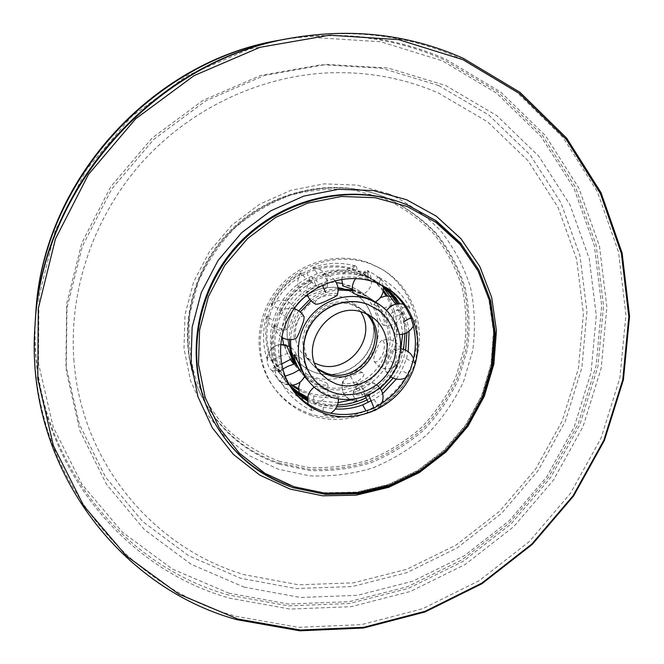 <?xml version="1.0" encoding="UTF-8"?>
<svg xmlns="http://www.w3.org/2000/svg" width="664" height="664" viewBox="0 0 664 664"><rect width="100%" height="100%" fill="white"/><g stroke="black" fill="none" stroke-linecap="round" stroke-linejoin="round"><path stroke-width="0.5" stroke-dasharray="3.32 2.49" d="M35.109 323.733C24.692 461.272 117.138 583.714 235.737 616.258L298.285 627.331L361.54 624.625L422.736 608.697L479.391 580.577L529.241 541.625L570.343 493.51L601.02 438.174L619.885 377.808L625.928 314.852L618.508 251.946L597.484 191.929L563.271 137.747L516.949 92.313L460.343 58.399C407.215 34.794 350.434 28.104 290.002 38.321M383.369 286.068L374.38 280.582L362.801 276.124L366.42 272.705L367.117 272.863C368.155 273.601 368.462 275.784 368.047 279.395L379.8 283.918L385.85 287.379M307.631 401.048L311.773 403.148L323.351 407.206C322.862 410.95 323.053 413.423 323.916 414.635L325.011 415.1L327.867 412.61M323.509 388.979C331.552 391.387 336.274 393.378 337.677 394.972C337.81 396.624 334.872 396.64 328.854 395.022C321.949 391.868 317.633 389.154 315.898 386.88L315.607 386.232L323.509 388.979M323.351 407.206L335.386 409.007M367.814 410.219L367.723 412.518L365.972 410.867M307.581 399.745L315.607 403.197L321.484 404.949L329.045 406.343L336.739 406.841M367.009 399.911L381.509 390.523M393.179 378.14C399.388 369.682 403.546 360.369 405.646 350.185M406.899 332.656C406.252 322.297 403.372 312.669 398.259 303.78M383.418 286.466L376.853 281.827L366.47 276.689C339.462 266.156 305.606 276.232 287.363 300.676C269.003 325.036 269.011 360.004 286.848 382.605L290.741 387.12M409.115 331.178L406.725 319.276L402.102 307.888L399.728 303.73M396.358 379.102L401.654 370.404L406.409 358.759L408.194 351.688M371.334 400.649L374.048 399.537L382.63 393.636M374.048 399.537L378.754 406.451L379.642 406.866L379.36 404.766M407.414 375.16L409.447 375.409L408.916 374.62L401.654 370.404M406.409 358.759L413.888 362.469L414.452 363.216L412.261 363.324M412.618 323.219L414.851 320.38L414.286 319.318C412.975 318.579 410.46 318.562 406.725 319.276M402.102 307.888C405.729 306.876 408.186 306.726 409.481 307.424L409.937 307.905L407.928 311.648M379.8 283.918L379.127 277.486C377.965 277.037 376.388 278.067 374.38 280.582M361.606 386.855C367.657 383.875 371.857 382.696 374.222 383.327C376.662 385.311 374.471 388.473 367.665 392.814C360.461 395.304 355.738 395.561 353.497 393.586L353.198 392.382C353.904 390.913 356.709 389.071 361.606 386.855L365.308 396.317M368.711 394.914L367.665 392.814M388.382 358.61C390.366 353.538 392.1 350.6 393.603 349.779C396.773 349.862 397.23 354.609 394.964 364.013C391.411 370.537 388.423 373.093 386 371.682L385.601 371.168C384.854 368.877 385.784 364.694 388.382 358.61M388.573 320.363L385.552 312.487C387.12 312.229 390.341 316.413 395.204 325.053C397.122 331.104 397.18 334.092 395.387 334.025L394.939 333.793C393.229 331.834 391.104 327.352 388.573 320.363M352.542 290.766L359.946 292.915L369.657 297.978C389.76 311.532 396.034 340.292 384.141 362.171C372.462 384.166 344.799 395.462 322.007 387.278C314.18 384.464 307.54 379.916 302.078 373.641L295.422 363.482M375.409 301.888L373.724 300.742C371.101 298.709 367.084 296.501 361.672 294.102C355.987 292.334 353.123 291.961 353.082 292.99M290.633 339.694C291.189 329.651 294.409 320.413 300.286 312.005M311.001 300.8C319.118 294.575 328.157 290.965 338.109 289.977M337.362 294.791L337.063 294.027C334.88 292.6 330.191 293.139 322.994 295.638C316.263 299.647 313.79 302.485 315.566 304.145M303.946 316.504L303.73 316.222C301.738 315.126 299.024 317.882 295.604 324.488C293.281 333.618 293.305 338.358 295.671 338.698M299.555 369.798L304.676 376.48M362.801 276.124C349.496 272.531 336.108 273.02 322.646 277.593L316.338 279.768L310.885 282.955L310.32 279.934L315.284 286.375L327.244 280.913C340.931 276.257 354.534 275.751 368.047 279.395M327.244 280.913L323.161 274.439L322.654 274.29L322.646 277.593M310.885 282.955C298.485 290.176 288.989 300.178 282.399 312.96L279.461 318.604L277.627 325.003L274.456 325.053L274.664 325.526L281.461 329.128L286.325 316.886C293.023 303.896 302.684 293.72 315.284 286.375M286.325 316.886L279.652 312.918L279.453 312.445L282.399 312.96M277.627 325.003C273.734 338.731 273.908 352.169 278.141 365.333L283.163 376.712C280.847 378.762 279.926 380.331 280.416 381.418L280.714 381.775C281.76 382.522 283.877 382.489 287.055 381.667L284.516 376.38L285.113 376.222M284.516 376.38L281.968 370.114C278.341 370.753 276.108 370.603 275.253 369.674L275.029 368.96L278.141 365.333M282.698 369.084L280.117 370.819M283.163 376.712L291.496 388.274M316.106 408.493L312.279 410.792L311.814 410.418C311.001 409.223 310.984 406.8 311.773 403.148M367.524 314.354L362.917 310.279L354.742 305.855C321.168 291.131 287.429 340.192 313.549 365.557L318.114 369.682M377.335 309.432C395.678 322.223 401.139 348.841 389.967 369.018C378.978 389.287 353.381 399.653 332.332 392.1C325.31 389.577 319.309 385.535 314.329 379.982M281.968 370.114C277.668 356.742 277.502 343.081 281.461 329.128M293.372 390.922L287.055 381.667M310.719 415.34C348.326 428.537 393.503 408.767 411.215 372.089C429.326 335.594 416.394 288.674 381.385 268.953L371.475 264.247C339.694 251.739 299.746 263.135 277.685 291.612C255.507 319.998 254.486 361.191 274.564 388.556C283.926 401.189 295.986 410.12 310.719 415.34M369.674 263.218L379.526 267.899C414.369 287.52 427.251 334.199 409.24 370.495C391.627 406.982 346.691 426.628 309.283 413.489C294.617 408.285 282.632 399.404 273.311 386.838C253.341 359.606 254.345 318.645 276.398 290.417C298.327 262.097 338.059 250.776 369.674 263.218M337.528 405.015C329.477 405.231 321.675 404.036 314.138 401.405L307.615 398.707M290.151 386.199L285.52 380.92C267.783 358.435 267.766 323.658 286.018 299.431C304.162 275.128 337.835 265.119 364.702 275.593L375.027 280.706L383.46 286.923M397.105 303.913C402.085 313.093 404.725 322.961 405.032 333.527M403.554 349.388C401.371 359.448 397.172 368.644 390.955 376.969M380.24 388.365L365.988 397.794M289.703 385.286L283.893 378.837L278.639 370.96L273.709 359.788C269.542 346.865 269.36 333.677 273.178 320.214L277.842 308.403C284.3 295.87 293.613 286.068 305.772 278.996L317.309 273.734C330.514 269.26 343.653 268.787 356.717 272.323L368.08 276.705L367.532 270.563C366.453 270.14 364.951 271.153 363.034 273.601L351.837 269.277C338.972 265.791 326.032 266.247 313.026 270.646L306.951 272.746L301.672 275.817C289.703 282.773 280.548 292.417 274.199 304.751L271.385 310.212L269.609 316.379C265.857 329.626 266.04 342.616 270.157 355.34L272.074 360.66L279.552 356.377L287.412 353.447L290.707 359.473M338.167 402.666L318.114 400.931L312.619 399.562L307.756 397.47M306.735 396.939L303.099 399.222L302.684 398.89C301.921 397.769 301.921 395.453 302.701 391.959L313.906 395.902C326.688 398.964 339.362 398.242 351.945 393.744L357.207 391.071L350.891 376.314C356.751 373.425 360.784 372.263 363 372.836L363.407 373.11C364.926 375.226 362.627 378.148 356.526 381.866C347.596 384.547 342.981 384.464 342.674 381.617C343.354 380.231 346.093 378.472 350.891 376.314M272.074 360.66L275.021 366.354C272.755 368.312 271.85 369.798 272.306 370.811L278.639 370.96M273.709 359.788C270.231 360.419 268.09 360.303 267.293 359.44L267.094 358.801L270.157 355.34M269.609 316.379L266.488 316.379L266.671 316.803L273.178 320.214M277.842 308.403L271.476 304.635L271.302 304.212L274.199 304.751M301.672 275.817L301.082 272.846L301.564 272.954L305.772 278.996M317.309 273.734L313.441 267.55L312.985 267.418L313.026 270.646M351.837 269.277L355.29 265.94L355.912 266.073C356.867 266.77 357.141 268.854 356.717 272.323M319.027 383.916C310.561 379.725 306.328 376.944 306.328 375.558L314.047 378.297C320.911 380.397 325.352 382.149 327.369 383.551L327.634 383.966C327.742 385.527 324.879 385.51 319.027 383.916M281.519 364.088L276.166 365.831M286.035 344.965C284.939 345.056 285.404 347.886 287.412 353.447M294.932 308.113C293.239 306.519 290.591 309.117 286.989 315.923C284.947 322.986 284.682 327.46 286.209 329.344L286.923 329.543C287.985 328.871 289.521 325.833 291.529 320.43C293.72 315.217 294.924 311.441 295.131 309.1M307.996 296.244L318.454 292.06C323.683 289.819 326.588 288.184 327.169 287.155C326.671 285.072 322.09 285.387 313.416 288.093C307.224 291.679 304.734 294.343 305.93 296.069L306.137 296.202M275.021 366.354L280.2 374.114L291.562 385.278M298.642 389.884L302.701 391.959M383.194 291.355C378.414 284.698 372.521 279.195 365.515 274.854L355.472 269.883C329.336 259.674 296.634 269.368 279.038 292.957C261.334 316.462 261.384 350.243 278.639 372.13L292.675 385.17M298.584 388.672L306.477 392.092C331.635 400.956 361.639 392.109 379.086 371.06C396.566 350.044 399.678 318.969 386.199 295.986M293.928 363.947L295.696 366.038L294.434 363.781M294.932 363.631L300.676 372.006C306.104 378.248 312.711 382.771 320.496 385.577C343.172 393.727 370.686 382.497 382.306 360.627C394.125 338.864 387.876 310.254 367.873 296.767L358.211 291.737L352.426 289.944M338.059 288.682C327.692 289.388 318.272 292.948 309.797 299.364M298.767 310.868C292.699 319.633 289.521 329.236 289.23 339.678M352.36 289.122L363.955 294.102L362.378 293.031C359.888 291.098 356.02 288.973 350.799 286.657C345.255 284.931 342.458 284.549 342.4 285.528M341.894 283.437L349.189 285.553L358.585 290.45C378.057 303.581 384.182 331.394 372.712 352.542C361.448 373.791 334.697 384.672 312.644 376.712C305.075 373.973 298.642 369.566 293.363 363.482M290.417 359.664L283.603 344.525M282.424 337.685C278.623 308.237 306.926 279.353 336.283 282.64M374.504 304.544C376.803 305.963 379.642 309.93 383.028 316.438C384.904 322.314 385.004 325.227 383.319 325.177C381.692 323.941 379.542 319.575 376.861 312.072L373.849 304.386L374.504 304.544M382.854 340.607C384.888 342.524 384.896 347.015 382.871 354.078C378.978 360.975 376.015 363.324 373.99 361.125C373.301 358.967 374.214 354.941 376.745 349.048C378.663 344.085 380.331 341.213 381.742 340.433L382.854 340.607M368.08 276.705L372.778 279.32L383.501 287.661M395.736 304.187L398.259 309.258L399.877 314.703L402.11 311.964L401.604 311.018C400.375 310.32 397.977 310.329 394.391 311.034L389.901 300.02C393.378 299.032 395.719 298.866 396.931 299.514L397.338 299.945L395.329 303.523M399.877 314.703L402.625 334.241M400.857 348.832L397.927 359.581L394.955 364.885L396.989 365.175L389.585 360.461L394.167 349.206C398.002 336.382 398.076 323.658 394.391 311.034M394.167 349.206L401.305 352.717L401.811 353.397L399.612 353.456M394.955 364.885C388.614 376.969 379.592 386.489 367.873 393.453L362.76 396.69L356.726 398.707L356.593 401.014L351.945 393.744M357.207 391.071L362.926 388.581L367.391 395.188L368.188 395.561L367.873 393.453M356.526 381.866L362.76 396.69M313.906 395.902C313.416 399.496 313.574 401.861 314.379 402.99L315.358 403.405L318.114 400.931M317.525 368.727L312.088 363.972C286.093 338.74 319.641 289.944 353.041 304.602L361.174 309.001L366.511 313.881M360.71 311.848L351.928 302.22L344.018 297.928C311.549 283.669 279.029 330.996 304.303 355.547L314.861 363.191M314.271 372.147C307.631 369.74 301.962 365.897 297.264 360.627C284.383 343.686 283.694 325.675 295.206 306.61C306.776 290.093 329.211 282.988 347.231 289.919L356.186 294.658C373.5 306.66 378.779 331.668 368.362 350.609C358.112 369.64 334.067 379.31 314.271 372.147M304.892 296.75C284.64 311.665 281.113 343.271 297.397 360.784C302.103 366.055 307.772 369.889 314.412 372.305C334.216 379.476 358.278 369.798 368.528 350.75C378.953 331.801 373.674 306.785 356.352 294.774L347.388 290.035L342.989 288.632M337.934 287.653C327.078 286.358 316.927 288.774 307.482 294.891M389.901 300.02L387.568 295.945M383.402 290.077L373.832 280.515L363.034 273.601M362.926 388.581C374.463 381.734 383.352 372.363 389.585 360.461M278.78 461.173L308.536 467.489C328.995 468.435 349.09 465.945 368.827 460.011C387.934 452.209 405.314 441.527 420.976 427.956C435.31 412.983 446.88 396.134 455.687 377.409L464.36 347.953C467.066 327.543 466.302 307.324 462.078 287.296C455.861 267.808 446.449 249.996 433.824 233.861C419.548 219.087 402.982 207.268 384.124 198.411L353.97 190.112C332.805 187.978 311.698 189.655 290.649 195.15C270.157 202.802 251.473 213.8 234.608 228.142C219.244 244.12 207.077 262.172 198.088 282.3L189.813 313.748C187.812 335.345 189.58 356.377 195.125 376.837C202.727 396.474 213.443 413.971 227.271 429.334C242.567 443.104 259.74 453.719 278.78 461.173M278.507 462.874L308.594 469.249C329.278 470.203 349.588 467.68 369.533 461.671C388.847 453.786 406.418 442.988 422.246 429.268C436.738 414.137 448.432 397.105 457.33 378.173L466.103 348.392C468.85 327.767 468.087 307.332 463.821 287.08C457.546 267.376 448.034 249.357 435.277 233.039C420.851 218.099 404.102 206.147 385.029 197.183L378.306 194.652C326.588 176.632 263.367 193.232 224.722 236.55C186.036 279.818 176.657 344.508 200.395 393.868C217.427 427.732 243.464 450.731 278.507 462.874M228.715 593.143L288.541 604.016L349.081 601.675L407.696 586.652L461.945 559.885L509.67 522.692L548.97 476.677L578.219 423.715L596.106 365.922L601.667 305.664L594.305 245.489L573.912 188.128L540.944 136.394L496.473 93.085L442.265 60.797L380.812 41.774L315.242 37.607L249.207 49.07L186.584 75.937L131.215 116.872L86.519 169.544L55.203 230.74L38.968 296.7L38.471 363.44L53.269 427.143L82.004 484.371L122.583 532.362L172.433 569.056L228.715 593.143M35.806 313.3C25.805 445.071 114.291 563.122 228.391 594.969L288.574 605.883L349.471 603.51L408.418 588.379L462.982 561.453L510.973 524.037L550.497 477.756L579.921 424.495L597.932 366.37L603.534 305.764L596.147 245.24L575.663 187.53L542.513 135.473L497.792 91.873L443.261 59.37C392.142 36.777 337.627 30.386 279.718 40.189M35.441 319.251C27.539 450.275 116.067 566.483 229.487 598.139L290.027 609.079L351.273 606.655L410.551 591.408L465.431 564.309L513.704 526.66L553.461 480.105L583.075 426.537L601.202 368.08L606.871 307.117L599.476 246.236L578.908 188.186L545.609 135.805L500.639 91.939L445.81 59.229C395.777 37.084 342.375 30.386 285.595 39.151M244.061 587.117L300.394 597.467L357.514 595.326L412.875 581.166L464.177 555.868L509.329 520.684L546.514 477.142L574.177 427.035L591.076 372.404L596.28 315.5L589.267 258.761L569.961 204.786L538.803 156.214L496.863 115.677L445.826 85.598L388.058 68.019L326.497 64.391L264.546 75.405L205.823 100.803L153.882 139.324L111.901 188.775L82.386 246.186L66.956 308.063L66.217 370.719L79.829 430.571L106.539 484.429L144.453 529.664L191.166 564.317L244.061 587.117M438.63 85.523L381.833 68.267L321.351 64.715L260.52 75.522L202.893 100.438L151.931 138.228L110.747 186.742L81.796 243.066L66.657 303.805L65.944 365.333L79.298 424.138L105.534 477.101L142.777 521.622L188.692 555.768L240.692 578.286L296.094 588.561L352.277 586.544L406.741 572.692L457.214 547.875L501.627 513.297L538.18 470.486L565.354 421.208L581.905 367.466L586.943 311.499L579.954 255.698L560.864 202.628L530.146 154.895L488.837 115.063L438.63 85.523M406.086 204.47L398.973 201.798L406.069 204.462L434.986 220.415L459.123 242.443L477.399 269.327L489.069 299.655L493.701 331.9L491.211 364.544L481.823 396.059L466.028 425.043L444.573 450.192L418.436 470.369L388.78 484.654L356.917 492.323L324.314 492.937L292.492 486.339C255.399 473.656 227.843 449.412 209.816 413.597C227.802 449.32 255.283 473.498 292.251 486.123L324.032 492.713L356.601 492.099L388.44 484.438L418.096 470.162L444.241 449.984L465.705 424.836L481.524 395.868L490.937 364.362L493.452 331.743L488.853 299.53L477.233 269.235L459.007 242.393L434.928 220.39L406.069 204.462M395.453 316.421L404.276 313.2M321.476 283.603L322.306 285.229M319.226 287.553L316.338 279.768M306.951 272.746L309.781 280.299M315.757 284.889L311.731 276.324M392.026 305.166L383.526 308.287M391.079 313.433L398.259 309.258M279.245 464.111L309.416 470.494C330.166 471.448 350.542 468.909 370.545 462.883C389.917 454.964 407.547 444.133 423.424 430.372C437.958 415.183 449.694 398.101 458.616 379.119L467.423 349.247C470.187 328.555 469.423 308.054 465.149 287.744C458.857 267.974 449.32 249.905 436.53 233.537C422.055 218.547 405.264 206.554 386.133 197.565L379.385 195.033C327.518 176.948 264.081 193.606 225.312 237.073C186.493 280.49 177.081 345.396 200.885 394.897C217.966 428.869 244.086 451.935 279.245 464.111M388.897 193.838L357.29 185.098L324.024 183.862L290.849 190.336L259.599 204.263L232.002 224.955L209.617 251.299L193.664 281.827L184.99 314.844L184.003 348.509L190.626 381.028L204.371 410.684L224.391 436.007L249.523 455.819L278.407 469.265L309.582 475.822C331.004 476.785 352.036 474.146 372.687 467.912C392.681 459.729 410.875 448.532 427.259 434.322C442.265 418.652 454.384 401.014 463.605 381.426L472.71 350.592C475.573 329.228 474.81 308.063 470.419 287.089C463.945 266.662 454.118 247.987 440.921 231.064C425.989 215.559 408.651 203.151 388.897 193.838M73.995 361.183C68.442 291.371 93.118 217.377 141.83 162.547C190.825 107.95 261.583 75.082 331.602 72.741C369.549 71.762 405.264 78.568 438.721 93.159L487.766 121.944L528.087 160.788L558.042 207.375L576.634 259.209L583.407 313.732L578.41 368.478L562.142 421.067L535.483 469.307L499.643 511.214L456.118 545.053L406.708 569.322L353.414 582.851L298.501 584.793L244.402 574.725C154.305 548.406 81.697 463.638 73.995 361.183M384.647 286.624L387.07 288.11M325.011 415.1L330.614 413.224M338.416 398.89L337.677 394.972M376.853 281.827L379.152 283.246M379.127 277.486L383.734 280.009C395.088 286.889 403.82 296.194 409.937 307.905M379.642 406.866L381.817 403.255C378.945 409.19 374.214 412.278 367.632 412.535M353.198 392.382C356.46 380.937 373.276 378.206 380.007 388.042L374.222 383.327M414.461 363.15L413.514 358.701M400.774 348.824L393.603 349.779M409.671 307.565L403.413 304.236M386.647 310.569L385.552 312.487M369.657 297.978L373.724 300.742M302.078 373.641L304.618 376.596M366.42 272.705C362.096 273.203 358.543 275.128 355.763 278.49M366.852 272.746C352.144 268.721 337.412 269.235 322.654 274.29M310.32 279.934C306.884 284.341 305.905 289.238 307.391 294.625M310.37 279.893C296.866 287.711 286.549 298.568 279.428 312.478M274.448 325.136C274.954 330.274 277.344 334.299 281.619 337.196M274.456 325.053C270.14 340.068 270.348 354.833 275.079 369.358M280.714 381.775L289.595 385.278C280.332 383.767 275.477 378.331 275.029 368.96M280.416 381.418L285.81 389.652C292.924 398.89 301.746 405.936 312.279 410.792M362.917 310.279L372.861 317.583M313.549 365.557L321.924 374.62M304.967 375.832C307.905 365.656 304.469 358.585 294.642 354.626M292.492 389.818L294.235 392.05M294.036 308.768C288.558 307.54 283.694 308.768 279.453 312.445M335.013 280.623C331.9 276.631 327.817 274.514 322.762 274.273M383.352 285.993L379.509 277.784M395.387 334.025L399.695 334.565M413.348 325.883L414.851 320.38M414.817 319.973C418.992 334.341 418.868 348.749 414.452 363.216M385.601 371.168L390.714 376.82M406.003 377.758L409.447 375.409M409.472 375.376C402.5 388.722 392.54 399.238 379.592 406.907M286.848 382.605L288.516 384.738M315.607 386.232L314.172 387.129M308.204 404.16L311.914 410.526M367.723 412.518C353.514 417.689 339.13 418.544 324.58 415.083M379.526 267.899L381.385 268.953M285.52 380.92L283.893 378.837M303.099 399.222C292.924 394.516 284.391 387.693 277.519 378.762L272.306 370.811M306.328 375.558L304.651 376.629M304.568 376.695L300.103 382.091M299.173 392.773L302.767 398.989M272.572 371.126C262.297 363.44 267.75 345.313 280.548 344.541C272.58 346.01 268.098 350.766 267.094 358.801M294.75 307.797C288.068 299.19 280.249 297.995 271.302 304.212M327.169 287.155C328.954 275.95 324.256 269.368 313.084 267.401M280.2 374.114L278.639 372.13M300.676 372.006L293.795 363.988M367.873 296.767L363.947 294.094C372.653 287.587 373.957 279.826 367.873 270.821M362.378 293.031L358.585 290.45M397.338 299.945C391.403 288.632 382.954 279.652 371.981 272.995L367.532 270.563M383.319 325.177C393.669 326.597 399.935 322.189 402.11 311.964M402.077 311.599C406.144 325.484 406.053 339.412 401.811 353.397M373.99 361.125C380.347 369.865 388.017 371.217 396.989 365.175M397.014 365.142C390.291 378.04 380.663 388.199 368.147 395.595M342.674 381.617C340.773 389.469 343.313 395.445 350.285 399.537C332.971 391.934 346.226 364.154 363 372.836M368.188 395.561C363.764 400.467 358.369 402.027 352.011 400.243L356.593 401.014M356.676 400.998C342.939 405.97 329.037 406.766 314.968 403.388M312.088 363.972L304.303 355.547M361.174 309.001L351.928 302.22M367.665 276.174L365.515 274.854M401.811 353.331L400.824 348.832M400.782 348.724C396.674 340.823 390.324 338.059 381.742 340.433M397.097 299.638L390.988 296.41M380.331 297.663L373.849 304.386M355.29 265.94C347.679 267.21 343.172 271.642 341.777 279.229M355.672 265.965C341.462 262.064 327.227 262.554 312.985 267.418M301.082 272.846C295.364 282.034 296.916 289.753 305.739 296.003M301.132 272.804C288.085 280.341 278.133 290.815 271.277 304.245M266.48 316.454C269.003 327.526 275.817 331.884 286.923 329.543M266.488 316.379C262.338 330.871 262.562 345.131 267.144 359.166M295.696 366.038C298.775 357.888 296.725 351.339 289.554 346.401M375.027 280.706L372.778 279.32M315.358 403.405C325.468 400.724 329.56 394.242 327.634 383.966M273.311 386.838L274.564 388.556M200.395 393.868L200.885 394.897C177.122 345.496 186.501 280.573 225.37 237.114C264.181 193.606 327.626 176.981 379.385 195.033L378.306 194.652"/><path stroke-width="1" d="M236.932 619.703L299.854 630.8L363.482 628.028L425.051 611.976L482.039 583.664L532.196 544.455L573.547 496.049L604.423 440.381L623.43 379.659L629.538 316.321L622.118 253.034L601.011 192.643L566.624 138.112L520.053 92.387L463.115 58.241C409.655 34.478 352.509 27.73 291.679 38.014C156.198 59.918 41.5 188.344 34.993 325.426C24.51 463.904 117.594 587.051 236.932 619.703M237.679 618.964L300.36 630.036L363.748 627.289L425.084 611.295L481.865 583.083L531.847 544.024L573.049 495.792L603.808 440.323L622.749 379.825L628.825 316.72L621.429 253.673L600.38 193.523L566.126 139.208L519.721 93.674L463.007 59.694L398.549 39.624L329.634 35.2L260.097 47.277L194.079 75.613L135.655 118.831L88.478 174.433L55.419 238.99L38.296 308.511L37.773 378.762L53.377 445.677L83.631 505.669L126.293 555.826L178.641 594.031L237.679 618.964M291.679 38.014L290.002 38.321C155.442 60.075 41.575 187.572 35.109 323.733L34.993 325.426M293.314 487.725L325.244 494.34L357.954 493.717L389.917 486.015L419.673 471.681L445.893 451.429L467.414 426.197L483.267 397.113L492.696 365.49L495.195 332.755L490.555 300.394L478.869 269.974L460.534 242.999L436.331 220.896L407.331 204.902L400.193 202.221C345.305 183.073 277.876 200.852 236.591 247.141C195.241 293.38 185.173 362.378 210.372 414.768C228.466 450.698 256.113 475.017 293.314 487.725M294.152 486.803L325.792 493.369L358.22 492.754L389.901 485.127L419.407 470.917L445.403 450.839L466.742 425.823L482.454 396.997L491.8 365.648L494.282 333.187L489.675 301.116L478.072 270.962L459.903 244.236L435.908 222.34L407.165 206.496L375.077 197.681L341.263 196.494L307.532 203.151L275.709 217.402L247.597 238.525L224.764 265.384L208.463 296.484L199.573 330.099L198.486 364.353L205.143 397.396L219.054 427.5L239.339 453.188L264.828 473.241L294.152 486.803M323.824 413.199C311.964 408.991 302.095 401.936 294.235 392.05C275.9 368.81 275.925 332.772 294.874 307.639C313.698 282.424 348.6 272.008 376.388 282.831L387.07 288.11C416.162 305.872 426.13 345.994 410.12 376.92C394.424 408.011 355.813 424.487 323.824 413.199M385.85 287.379C395.321 293.571 402.674 301.663 407.928 311.648L410.966 317.591L412.618 323.219C416.444 336.482 416.32 349.845 412.261 363.324L410.518 369.674L407.414 375.16C400.84 387.668 391.486 397.537 379.36 404.766L374.073 408.136L367.814 410.219C354.593 414.983 341.279 415.78 327.867 412.61L322.198 411.223L316.106 408.493C307.216 404.368 299.638 398.508 293.372 390.922M335.386 409.007C344.699 409.497 353.796 408.128 362.685 404.891L371.334 400.649M365.972 410.867L362.685 404.891M336.739 406.841C347.28 406.849 357.365 404.542 367.009 399.911M381.509 390.523L393.179 378.14M405.646 350.185L406.899 332.656M398.259 303.78C394.366 297.107 389.419 291.338 383.418 286.466M399.728 303.73C395.412 296.808 389.951 290.923 383.369 286.068M408.194 351.688L409.115 331.178M382.63 393.636L396.358 379.102M374.073 408.136L368.711 394.914M365.308 396.317L368.113 402.102M355.763 278.49C352.451 282.881 351.563 287.719 353.082 292.99C354.36 293.928 359.274 295.696 367.831 298.31L375.426 301.896L379.634 304.759L369.649 299.555C348.517 291.43 322.09 299.746 308.287 319.143C294.384 338.474 295.239 365.814 309.939 382.788C315.558 389.245 322.389 393.918 330.44 396.806C353.895 405.189 382.381 393.503 394.441 370.852C406.708 348.301 400.309 318.703 379.634 304.759M295.422 363.482C291.861 356.062 290.268 348.127 290.633 339.694M300.286 312.005L311.001 300.8M338.109 289.977L352.542 290.766M307.391 294.625C308.81 298.924 311.532 302.095 315.566 304.145C317.575 304.56 321.857 303.149 328.423 299.904C333.768 297.588 336.756 295.887 337.362 294.791C338.839 289.695 338.059 284.972 335.013 280.623M281.619 337.196C286.068 339.91 290.757 340.408 295.671 338.698C296.816 337.993 298.418 334.872 300.485 329.336C303.323 322.737 304.477 318.454 303.946 316.504C301.713 312.561 298.41 309.98 294.036 308.768M304.967 375.832C301.829 382.207 296.7 385.352 289.595 385.278C296.401 385.386 301.423 382.456 304.676 376.48L294.642 354.626C293.48 354.709 293.928 357.614 295.995 363.324L299.555 369.798M285.113 376.222L293.48 373.135L300.85 368.918M295.995 363.324L287.844 366.345L282.698 369.084M291.496 388.274L299.041 395.329L307.631 401.048M318.114 369.682L327.128 374.529C360.901 388.523 393.81 339.678 367.524 314.354M364.453 313.026L372.861 317.583C387.328 328.107 391.395 349.471 382.281 365.582C373.301 381.767 352.75 389.926 335.901 383.842L328.348 380.074L321.924 374.62C295.032 348.534 329.883 297.887 364.453 313.026M332.498 392.283C353.572 399.844 379.21 389.444 390.191 369.126C401.355 348.907 395.835 322.264 377.434 309.499L367.906 304.469C348.724 297.115 324.762 304.768 312.362 322.438C299.862 340.034 300.867 364.835 314.404 380.065C319.401 385.668 325.426 389.743 332.498 392.283M314.329 379.982L314.255 379.899C300.726 364.677 299.721 339.885 312.204 322.297C324.605 304.635 348.55 296.991 367.715 304.336L377.335 309.432M290.741 387.12L298.634 394.15L307.581 399.745M307.615 398.707L298.352 393.212L290.151 386.199M383.46 286.923L391.03 294.816L397.105 303.913M405.032 333.527L403.554 349.388M390.955 376.969L380.24 388.365M365.988 397.794C356.958 402.276 347.471 404.675 337.528 405.015M307.756 397.47L297.738 391.818L289.703 385.286M294.434 363.781L291.928 358.651L281.519 364.088M291.928 358.651C289.023 350.683 287.064 346.118 286.035 344.965L280.548 344.541L289.554 346.401M295.131 309.1L294.75 307.797M291.562 385.278L298.642 389.884M292.675 385.17L298.584 388.672M305.739 296.003L307.996 296.244M290.707 359.473L293.928 363.947M352.426 289.944L338.059 288.682M309.797 299.364L298.767 310.868M289.23 339.678C289.114 348.251 291.015 356.236 294.932 363.631M341.777 279.229L342.724 285.877L352.36 289.122M293.795 363.988L290.417 359.664M283.603 344.525L282.424 337.685M336.283 282.64L341.894 283.437M383.501 287.661L395.736 304.187M402.625 334.241L400.857 348.832M356.643 398.74L338.167 402.666M366.511 313.881C391.42 339.487 358.651 386.597 325.592 372.902L317.525 368.727M314.861 363.191L317.442 364.237C346.774 376.397 378.322 338.233 360.71 311.848M342.989 288.632L337.934 287.653M307.482 294.891L304.892 296.75M386.199 295.986L383.194 291.355M387.568 295.945L383.402 290.077M285.595 39.151L279.718 40.189C150.794 61.071 42.048 182.841 35.806 313.3L35.441 319.251M281.245 39.906C151.483 60.93 41.973 183.546 35.698 314.852M290.01 489.061L322.679 495.817L356.136 495.17L388.813 487.293L419.233 472.635L446.034 451.935L468.037 426.147L484.239 396.425L493.875 364.096L496.44 330.614L491.709 297.522L479.757 266.388L461.015 238.774L436.256 216.124L406.584 199.723L373.442 190.56L338.507 189.298L303.647 196.137L270.763 210.828L241.704 232.641L218.107 260.396L201.283 292.542L192.128 327.277L191.041 362.668L197.972 396.806L212.38 427.898L233.371 454.4L259.724 475.084L290.01 489.061M400.193 202.221L398.973 201.798C344.251 182.716 277.062 200.428 235.927 246.552C194.726 292.625 184.692 361.374 209.816 413.597L210.372 414.768M410.966 317.591L403.563 321.949M322.306 285.229L325.659 292.5M330.614 413.224C335.918 409.92 338.524 405.14 338.416 398.89M381.817 403.255C383.908 397.869 383.302 392.797 380.007 388.042C383.302 392.797 383.908 397.869 381.817 403.255M413.514 358.701C411.124 353.016 406.874 349.729 400.774 348.824M403.413 304.236C396.491 302.809 390.897 304.917 386.647 310.569M304.618 376.596L309.939 382.788M375.426 301.896C381.352 298.236 383.991 292.932 383.352 285.993M399.695 334.565C405.87 334.224 410.418 331.336 413.348 325.883M390.714 376.82C395.644 379.833 400.741 380.148 406.003 377.758M314.172 387.129C308.561 391.536 306.577 397.213 308.204 404.16M300.103 382.091L298.642 387.344L299.173 392.773M350.285 399.537L352.011 400.243L350.285 399.537M390.988 296.41L385.543 296.044L380.331 297.663"/></g></svg>

